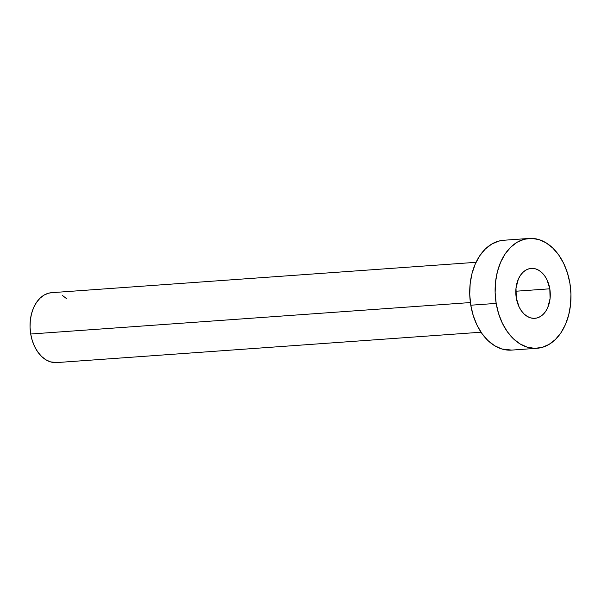 <?xml version="1.0" encoding="UTF-8"?>
<svg xmlns="http://www.w3.org/2000/svg" width="601" height="601" viewBox="0 0 601 601"><rect width="100%" height="100%" fill="white"/><g stroke="black" fill="none" stroke-linecap="round" stroke-linejoin="round"><path stroke-width="0.9" d="M549.802 288.803L515.801 291.237L549.802 288.803L546.97 279.75L544.716 275.919L542.019 272.764L538.969 270.397L535.694 268.917L532.321 268.369L528.97 268.79L525.785 270.149L522.87 272.403L520.346 275.468L518.317 279.217L516.004 288.172L516.282 297.923A25.032 17.196 -94.1 0 1 531.254 268.399A25.032 17.196 -94.1 0 1 549.802 288.803A25.032 17.196 -94.1 0 1 534.83 318.327A25.032 17.196 -94.1 0 1 516.282 297.923L519.114 306.983L521.367 310.815L524.072 313.97L527.115 316.336L530.39 317.816L533.763 318.357L537.114 317.944L540.299 316.577L543.214 314.323L545.738 311.265L547.766 307.517L550.08 298.554L549.802 288.803M476.037 262.314L51.671 292.679A35.038 24.078 85.9 0 0 30.711 334.013L470.38 302.558L30.711 334.013A35.038 24.078 85.9 0 0 56.674 362.583L481.04 332.218M529.113 238.439L503.721 240.257A55.067 37.833 85.9 0 0 470.778 305.218L496.171 303.4L470.778 305.218A55.067 37.833 85.9 0 0 511.579 350.105L536.971 348.287A55.067 37.833 -94.1 0 1 496.171 303.4A55.067 37.833 -94.1 0 1 529.113 238.439A55.067 37.833 -94.1 0 1 569.913 283.334A55.067 37.833 -94.1 0 1 536.971 348.287M511.736 350.098L501.805 348.971L494.608 345.71L487.907 340.512L481.964 333.563L477.006 325.141L473.235 315.57L470.778 305.218L469.742 294.475L470.162 283.762L472.018 273.485L475.248 264.049L479.718 255.801L485.27 249.069L491.678 244.111L498.695 241.114L503.871 240.25M569.913 283.334L570.95 294.069L570.529 304.782L568.674 315.059L565.443 324.502L560.966 332.744L555.422 339.475L549.013 344.433L541.989 347.431L534.627 348.347L527.205 347.153L520 343.892L513.299 338.694L507.357 331.744L502.406 323.323L498.627 313.752L496.171 303.4L495.134 292.657L495.555 281.944L497.41 271.675L500.641 262.231L505.118 253.983L510.662 247.251L517.07 242.293L524.095 239.303L531.457 238.379L538.879 239.574L546.084 242.834L552.785 248.04L558.727 254.982L563.678 263.403L567.457 272.974L569.913 283.334M56.779 362.576L50.454 361.862L45.871 359.781L41.612 356.476L37.825 352.051L34.678 346.694L32.274 340.602L30.711 334.013L30.05 327.177L30.313 320.363L31.5 313.827L33.558 307.817L36.406 302.566L39.929 298.284L44.008 295.129L48.478 293.22L51.769 292.672M62.474 295.474L66.734 298.787"/></g></svg>
